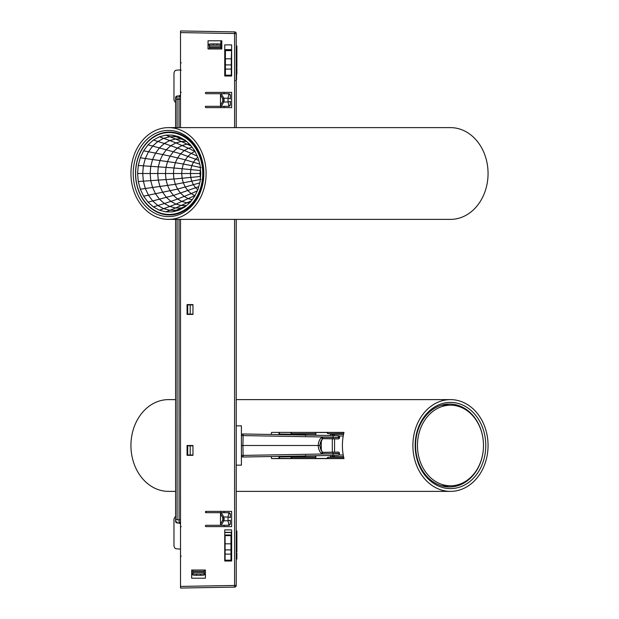 <?xml version="1.0" encoding="UTF-8"?>
<svg xmlns="http://www.w3.org/2000/svg" width="619" height="619" viewBox="0 0 619 619"><rect width="100%" height="100%" fill="white"/><g stroke="black" fill="none" stroke-linecap="round" stroke-linejoin="round"><path stroke-width="0.93" d="M175.595 491.378L168.53 491.378A45.876 37.581 -90 0 1 130.942 445.494A45.876 37.581 -90 0 1 168.53 399.619L175.595 399.619M483.478 446.492A41.458 33.96 -90 0 1 449.533 486.952A41.458 33.96 -90 0 1 415.573 445.494A41.458 33.96 -90 0 1 449.533 404.045A41.458 33.96 -90 0 1 483.478 444.504M485.776 445.494A43.09 35.298 90 0 0 432.82 408.176A43.09 35.298 90 0 0 432.82 482.82A43.09 35.298 90 0 0 485.776 445.494M445.038 404.408A41.458 33.96 -90 0 1 448.473 405.19M448.473 485.807A41.458 33.96 -90 0 1 445.038 486.588M412.888 445.494A45.876 37.581 -90 0 1 450.47 399.619A45.876 37.581 -90 0 1 488.058 445.494A45.876 37.581 -90 0 1 450.47 491.378A45.876 37.581 -90 0 1 412.888 445.494M305.268 456.582L278.867 456.969M278.867 434.027L305.268 434.414M279.239 432.735A34.355 28.141 -90 0 1 279.641 434.027M279.641 456.969A34.355 28.141 -90 0 1 279.239 458.261M443.691 486.333A41.458 33.96 90 0 0 445.788 485.807M445.788 405.19A41.458 33.96 90 0 0 443.691 404.664M343.932 432.549L271.602 432.387L343.971 432.387A45.876 37.581 90 0 0 342.408 445.494A45.876 37.581 90 0 0 343.971 458.609L271.602 458.609L279.293 458.447L278.72 456.389M271.602 458.609A45.876 37.581 -90 0 1 271.137 456.52M271.137 434.476A45.876 37.581 -90 0 1 271.602 432.387M278.72 434.608L279.293 432.549M279.293 458.447L343.932 458.447M278.821 456.783L305.399 456.381M278.821 434.213L305.399 434.615M431.234 478.255A40.305 33.016 90 0 0 450.47 485.807A40.305 33.016 90 0 0 483.493 445.494A40.305 33.016 90 0 0 450.47 405.19A40.305 33.016 90 0 0 419.04 433.161A40.305 33.016 90 0 0 431.234 478.255M322.244 439.072L323.28 438.662L321.671 437.146L319.992 439.204L318.615 442.214L318.151 445.494L319.76 445.494L322.244 439.072C319.218 443.359 319.218 447.638 322.244 451.924L322.182 452.025A1.308 1.308 -156 0 0 323.211 452.481L322.244 451.924L323.28 452.334L338.098 452.079A1.308 1.308 91 0 1 339.436 453.41L332.991 453.65L339.436 453.41M241.433 435.59A1.64 1.64 0 0 1 243.097 433.981A1.64 1.64 0 0 0 241.433 435.59L243.097 435.59L242.927 445.494L318.151 445.494L318.615 448.783L319.992 451.793L321.671 453.851L322.182 452.025A1.308 1.3 -98.8 0 0 323.195 452.489L321.671 453.851L332.991 453.835L243.097 455.406L242.927 445.494L241.433 445.494M322.205 452.032L319.76 445.494M323.211 438.515A1.308 1.308 -24 0 0 322.197 438.964L322.197 438.964A1.308 1.3 -81.2 0 1 323.195 438.507L333.061 438.685L333.107 437.347L321.671 437.146L322.182 438.964M333.061 438.685L338.214 438.863A1.308 1.308 -0 0 0 339.552 437.556L338.214 438.917L323.203 438.662M339.436 453.472L339.436 453.472A1.308 1.308 1 0 0 338.098 452.133L332.945 452.319L332.991 453.65M339.429 453.75L332.991 453.835L332.991 455.445L337.819 455.36A1.64 1.64 0 0 0 339.429 453.75A1.64 1.64 0 0 1 337.819 455.36M337.935 435.637L339.552 437.548A1.308 1.308 -0 0 0 339.545 437.532L333.107 437.347L339.545 437.246A1.64 1.64 91 0 0 337.935 435.637L243.097 433.981L243.097 435.59L333.107 437.161L333.107 435.552M241.433 455.406L243.097 455.406L243.097 457.015A1.64 1.64 0 0 1 241.433 455.406A1.64 1.64 0 0 0 243.097 457.015L332.991 455.445M315.876 458.447L315.829 455.746L243.097 457.015M338.841 435.931A1.64 1.64 91 0 0 338.013 435.644A1.64 1.64 91 0 1 338.841 435.931M334.531 435.583A1.64 1.339 90 0 0 333.254 434.329A1.64 0.913 -88.8 0 0 332.349 435.544M332.349 455.452A1.64 0.913 -91.2 0 0 333.254 456.667A1.64 1.339 90 0 0 334.531 455.414M290.984 458.447A1.64 1.339 -90 0 1 292.253 457.263L304.594 456.992A1.64 0.913 -91.2 0 0 304.587 456.992L305.863 455.917M328.472 433.733A1.64 1.052 -88.7 0 0 328.527 433.733L328.527 433.733A1.64 1.052 -88.7 0 0 328.542 433.733A1.64 1.339 -90 0 1 327.273 432.549M292.207 433.733A1.64 0.959 -88.8 0 0 292.238 433.733L292.238 433.733A1.64 0.959 -88.8 0 0 292.253 433.733A1.64 1.339 -90 0 1 290.984 432.549M305.863 435.08L304.594 433.996A1.64 0.913 -88.8 0 0 304.594 433.996A1.64 0.913 -88.8 0 0 304.587 433.996L292.253 433.733L315.852 433.733M305.647 455.36L304.587 456.992A1.64 0.913 -91.2 0 0 304.571 457M327.273 458.447A1.64 1.339 -90 0 1 328.542 457.263A1.64 1.052 -91.3 0 0 328.527 457.263L328.527 457.263A1.64 1.052 -91.3 0 0 328.472 457.263M315.852 457.263L292.253 457.263A1.64 0.959 -91.2 0 0 292.238 457.263L292.238 457.263A1.64 0.959 -91.2 0 0 292.207 457.263M220.821 106.321L220.821 107.629M220.821 40.784L220.821 48.971L220.821 47.856L209.354 47.856L209.354 45.628A3.281 0.457 0 0 1 213.114 45.179L213.114 43.879A3.281 0.457 180 0 0 209.354 44.328L209.354 45.628M220.821 44.243L220.821 44.328A3.281 0.457 180 0 0 217.052 43.879A13.2 1.834 0 0 1 213.114 43.879M224.101 107.629L224.101 106.321L228.682 106.321L206.073 106.321A0.658 0.658 0 0 0 205.415 106.971A0.658 0.658 0 0 0 206.073 107.629L231.638 107.629L231.638 92.393L206.073 92.393A0.658 0.658 0 0 0 205.415 93.051A0.658 0.658 0 0 0 206.073 93.709L228.906 93.717L230.322 95.341L230.322 99.001L230.322 95.341A1.64 1.64 -90 0 0 230.299 95.047M224.101 93.709L224.101 92.393L231.638 92.393M220.821 43.995L219.853 44.003M208.038 44.111L209.826 44.096M225.084 560.853L225.084 560.195L230.98 560.195L230.98 535.621L225.084 535.621L225.084 543.807L230.98 543.807M225.084 543.807L225.084 560.195M230.98 560.853L230.98 560.195M204.27 570.029L204.27 571.306L192.803 571.306L192.803 570.029M204.27 573.534A3.281 0.457 180 0 1 200.502 573.983A13.2 1.834 180 0 0 196.571 573.983A3.281 0.457 180 0 1 192.803 573.534L192.803 574.834A3.281 0.457 0 0 0 196.571 575.283A13.2 1.834 180 0 1 200.502 575.283A3.281 0.457 0 0 0 204.27 574.834L204.27 571.306M220.821 45.628A3.281 0.457 0 0 0 217.052 45.179A13.2 1.834 0 0 1 213.114 45.179M209.354 48.971L209.354 47.856M231.638 76.013L231.638 44.878L224.751 44.878L224.751 76.013L231.638 76.013L231.638 47.818L231.305 58.805L225.409 58.805L225.409 50.611L231.305 50.611M231.305 75.843L231.305 75.193L231.305 75.843L224.751 75.843M192.966 445.494L192.966 455.329L187.07 455.329L187.07 445.494L192.966 445.494M230.322 98.823A3.281 0.611 -169.1 0 0 228.04 98.212L223.815 98.212A3.281 0.542 149.9 0 0 222.778 98.831L220.496 94.893A19.893 3.281 -120.1 0 1 221.2 93.709L223.815 98.212L224.171 100.077L223.792 101.996L221.215 106.321A19.475 3.281 -59.2 0 1 220.496 105.153L222.755 101.354A3.281 0.549 30.8 0 0 223.792 101.996L228.047 101.996L228.04 98.212L228.906 93.717M231.305 49.992L224.751 49.992M206.073 512.679L206.073 511.371A0.658 0.658 0 0 0 205.415 512.029A0.658 0.658 0 0 0 206.073 512.679L228.898 512.694L230.322 514.319L230.322 517.631A3.281 0.627 -168.8 0 0 228.047 517.004L228.898 512.694M228.906 525.283L228.04 520.788A3.281 0.611 -10.9 0 0 230.322 520.177L230.322 523.659L228.906 525.283L206.073 525.291A0.658 0.658 0 0 0 205.415 525.949A0.658 0.658 0 0 0 206.073 526.607L231.638 526.607L231.638 511.371L206.073 511.371L220.821 511.371L220.821 512.679M224.751 532.541L231.305 532.541L231.305 560.853L224.751 560.853M231.638 561.015L231.638 529.879L224.751 529.879L224.751 561.015L231.638 561.015L231.638 529.879M220.496 513.847A19.475 3.281 -120.8 0 1 221.215 512.679L223.792 517.004L224.171 518.923L223.815 520.788L221.2 525.291A19.893 3.281 -59.9 0 1 220.496 524.107L222.778 520.169A3.281 0.542 30.1 0 0 223.815 520.788L228.04 520.788L228.047 517.004L223.792 517.004A3.281 0.549 149.2 0 0 222.755 517.646L220.496 513.847L220.496 524.107M231.305 534.994L224.751 534.994M236.226 585.466A1.64 1.64 0 0 1 234.616 587.106L234.586 585.466L236.226 585.466L236.226 219.381M236.226 127.622L236.226 33.534L234.586 33.534L234.616 31.894L180.516 30.95L180.516 32.59L180.516 30.95M187.07 314.413L192.966 314.413L192.966 304.587L187.07 304.587L187.07 314.413M180.516 588.05L180.516 586.41L180.516 588.05L234.616 587.106L180.516 588.05M234.586 219.381L234.586 585.466L180.516 586.41L180.516 219.381M180.516 127.622L180.516 32.59L234.586 33.534L234.586 127.622M191.658 578.216L205.415 578.216L205.415 570.029L191.658 570.029L191.658 578.216M220.496 94.893L220.496 105.153M208.038 48.971L221.803 48.971L221.803 40.784L208.038 40.784L208.038 48.971M230.322 517.631L230.322 514.319A1.64 1.64 -90 0 0 230.299 514.033M180.516 549.13L175.781 548.736L174.659 547.823L173.978 546.159L173.962 518.962L175.595 516.122M236.226 556.117L236.876 556.117L236.876 553.115L236.226 553.115M236.226 532.944L236.876 532.944L236.876 531.009L236.226 531.009M236.876 532.502L236.226 532.502L236.876 532.433M236.876 535.481L236.876 533.075L236.226 533.075M236.226 535.412L236.876 535.412L236.876 552.001L236.226 552.001M236.876 558.934L236.876 557.077M224.101 526.607L224.101 525.291L228.682 525.291A1.64 1.64 -90 0 0 230.02 524.603M230.036 524.579A1.64 1.64 -90 0 0 230.283 524.007M230.291 513.987A1.64 1.64 -90 0 0 230.059 513.422M230.044 513.399A1.64 1.64 -90 0 0 228.682 512.679M224.101 512.679L224.101 511.371L231.638 511.371M236.876 555.344L236.226 555.344M236.876 553.231L236.226 553.231M236.876 553.262L236.226 553.262M236.876 554.307L236.226 554.307M236.876 531.303L236.226 531.303M236.876 531.512L236.226 531.512M236.876 532.255L236.226 532.255M236.876 536.565L236.226 536.565M236.876 549.85L236.226 549.85M236.876 558.299L236.226 558.299M236.876 556.388L236.226 556.388M231.638 47.818L231.638 44.878M205.415 106.321L206.073 106.321M228.898 106.306L228.047 101.996A3.281 0.627 -11.2 0 0 230.322 101.369L230.322 104.681L228.682 106.321A1.64 1.64 -90 0 0 230.283 105.029M180.516 69.87L175.781 70.264L174.659 71.177L173.978 72.841L173.962 100.038L175.595 102.878M236.226 50.41L236.876 50.41L236.876 51.563L236.226 51.563M236.226 64.848L236.876 64.848L236.876 51.563M236.876 64.848L236.876 66.999L236.226 66.999M224.751 49.628L231.305 49.628M230.291 95.001A1.64 1.64 -90 0 0 230.051 94.436M230.036 94.413A1.64 1.64 -90 0 0 228.682 93.709M234.616 31.894A1.64 1.64 0 0 1 236.226 33.534A1.64 1.64 0 0 0 234.616 31.894M236.876 50.472L236.876 47.942L236.226 48.073M236.226 47.485L236.876 47.485L236.876 46.51L236.226 46.51M236.876 47.253L236.226 47.253M236.226 47.942L236.876 47.942L236.226 47.501M236.876 46.51L236.876 45.999L236.226 45.999M236.876 46.301L236.226 46.301M236.226 71.115L236.876 71.115L236.876 70.342L236.226 70.342M236.876 70.342L236.876 69.305L236.226 69.305M236.876 69.305L236.876 68.113L236.226 68.113M236.876 68.222L236.226 68.222M236.876 68.26L236.226 68.26M236.876 73.932L236.876 72.067M236.876 73.29L236.226 73.29M236.876 71.386L236.226 71.386M225.409 75.843L225.409 75.193L231.305 75.193L231.305 58.805M190.219 304.912L190.219 314.088L187.719 314.088L187.719 304.912L192.966 304.912M192.966 314.088L190.219 314.088M192.966 455.004L187.719 455.004L187.719 445.827L192.966 445.827M190.219 445.827L190.219 455.004M192.803 573.534L192.803 571.306M205.415 574.865L204.27 574.858M192.803 574.757L191.658 574.741M236.551 74.094L236.551 79.611L236.551 74.094M236.551 68.113L236.551 66.999M225.409 58.805L225.409 75.193L231.305 75.193M175.595 219.381L175.595 521.337A1.64 1.64 0 0 0 177.096 522.97L179.015 523.132L179.077 522.188L179.015 219.381M177.034 96.99A1.64 1.161 180 0 0 175.595 98.142L175.595 99.295L177.096 99.295L177.096 96.03A1.64 1.64 0 0 0 175.595 97.663L175.595 127.622M175.595 520.858A1.64 1.161 180 0 0 177.034 522.01L177.096 522.97M175.595 519.705L180.516 519.875M180.516 99.125L179.015 99.125L179.015 95.868A1.64 1.64 0 0 0 180.485 94.552L180.5 94.444M177.096 96.03L179.015 95.868A1.64 1.64 0 0 0 180.516 94.235L180.516 94.235A1.64 1.64 0 0 1 180.485 94.514M180.5 524.556L180.485 524.463A1.64 1.64 0 0 0 179.015 523.132A1.64 1.64 0 0 1 180.516 524.765L180.516 524.765A1.64 1.64 0 0 0 180.485 524.479M203.829 173.506A43.09 35.298 -90 0 0 150.874 136.18A43.09 35.298 -90 0 0 150.874 210.824A43.09 35.298 -90 0 0 203.829 173.506M135.507 173.506A41.458 33.96 90 0 1 169.467 132.048A41.458 33.96 90 0 1 203.427 173.506A41.458 33.96 90 0 1 169.467 214.955A41.458 33.96 90 0 1 135.507 173.506M130.942 173.506A45.876 37.581 -90 0 0 168.53 219.381A45.876 37.581 -90 0 0 206.112 173.506A45.876 37.581 -90 0 0 168.53 127.622A45.876 37.581 -90 0 0 130.942 173.506M168.53 219.381L450.47 219.381A45.876 37.581 -90 0 0 488.058 173.506A45.876 37.581 -90 0 0 450.47 127.622L168.53 127.622M236.226 425.833L241.402 425.833L241.402 465.163L236.226 465.163M241.402 465.163L241.402 425.833M200.788 173.506L200.099 165.482L198.057 157.806L194.753 150.819L190.335 144.831L184.988 140.087L178.953 136.807L172.492 135.128L165.884 135.128L159.416 136.807L153.38 140.087L148.034 144.831L143.616 150.819L140.312 157.806L138.269 165.482L137.58 173.506L138.269 181.522L140.312 189.197L143.616 196.184L148.034 202.173L153.38 206.916L159.416 210.197L165.884 211.876L172.492 211.876L178.953 210.197L184.988 206.916L190.335 202.173L194.753 196.184L198.057 189.197L200.099 181.522L200.788 173.506L190.443 173.506A231.545 189.669 -90 0 0 190.791 177.521A231.545 189.669 -90 0 0 191.813 181.367A231.545 189.669 -90 0 0 193.468 184.864A231.545 189.669 -90 0 0 195.681 187.867A231.545 189.669 -90 0 0 197.801 189.754M200.548 170.535L200.262 170.504A172.887 141.619 -90 0 0 199.999 173.506A172.887 141.619 -90 0 0 200.262 176.5L173.924 179.023L138.269 181.522M200.548 176.469L200.262 176.5A172.887 141.619 -90 0 0 200.479 177.336M201.02 179.371L175.324 184.3L140.312 189.197M199.744 182.907L177.599 189.105L143.616 196.184M198.745 186.659L173.475 195.426L148.034 202.173M197.306 156.189L191.225 153.396A278.117 227.823 -90 0 0 188.006 156.243A278.117 227.823 -90 0 0 185.344 159.857L177.599 157.899A317.957 260.452 -90 0 0 175.324 162.704L140.312 157.806M198.745 160.344L180.64 153.775A317.957 260.46 -90 0 0 177.599 157.899L170.093 156.166A353.348 289.444 -90 0 0 167.571 161.505A353.348 289.444 -90 0 0 166.008 167.37L138.269 165.482M199.744 164.097L185.344 159.857A278.117 227.823 -90 0 0 183.356 164.058L175.324 162.704A317.957 260.452 -90 0 0 173.924 167.981L166.008 167.37A353.341 289.444 -90 0 0 165.482 173.506L137.58 173.506M195.024 151.376A278.117 227.823 -90 0 0 194.853 151.423A278.117 227.823 -90 0 0 191.225 153.396L184.315 150.51A317.957 260.452 -90 0 0 180.64 153.775L148.034 144.831M194.853 151.423L188.47 148.258A317.957 260.452 -90 0 0 184.315 150.51L164.36 143.484A415.187 340.102 -90 0 0 159.555 147.74A415.194 340.102 -90 0 0 155.586 153.125L143.616 150.819M192.169 147.291A317.957 260.452 -90 0 0 188.47 148.258L175.951 142.896A385.505 315.791 -90 0 0 170.921 145.627A385.505 315.791 -90 0 0 166.457 149.581A385.505 315.791 -90 0 0 162.774 154.588L155.586 153.125A415.187 340.102 -90 0 0 152.614 159.4A415.194 340.102 -90 0 0 150.781 166.294A415.187 340.102 -90 0 0 150.162 173.506A415.187 340.102 -90 0 0 150.781 180.709A415.187 340.102 -90 0 0 152.614 187.603A415.187 340.102 -90 0 0 155.586 193.879A415.194 340.102 -90 0 0 159.555 199.264A415.187 340.102 -90 0 0 164.36 203.519L153.38 206.916M191.356 146.2L187.116 144.165A353.348 289.444 -90 0 0 182.179 145.45A353.348 289.444 -90 0 0 177.56 147.956A353.348 289.444 -90 0 0 173.475 151.578A353.348 289.444 -90 0 0 170.093 156.166L162.774 154.588A385.505 315.791 -90 0 0 160.012 160.414A385.505 315.791 -90 0 0 158.309 166.813A385.505 315.791 -90 0 0 157.737 173.506A385.505 315.791 -90 0 0 158.309 180.191A385.505 315.791 -90 0 0 160.012 186.59A385.505 315.791 -90 0 0 162.774 192.416A385.505 315.791 -90 0 0 166.457 197.422A385.505 315.791 -90 0 0 170.921 201.376L164.36 203.519A415.187 340.102 -90 0 0 169.784 206.467L159.416 210.197M135.847 168.863A40.962 33.558 -90 0 0 169.188 214.468A40.962 33.558 -90 0 0 202.738 173.506A40.962 33.558 -90 0 0 169.188 132.536A40.962 33.558 -90 0 0 135.847 168.863M200.479 169.668A172.887 141.619 -90 0 0 200.262 170.504L173.924 167.981A317.957 260.452 -90 0 0 173.444 173.506L165.482 173.506A353.348 289.444 -90 0 0 166.008 179.634A353.348 289.444 -90 0 0 167.571 185.499A353.348 289.444 -90 0 0 170.093 190.838A353.348 289.444 -90 0 0 173.475 195.426A353.348 289.444 -90 0 0 177.56 199.047L170.921 201.376A385.505 315.791 -90 0 0 175.951 204.108L169.784 206.467A415.194 340.102 -90 0 0 175.587 207.976L165.884 211.876M189.584 144.15A353.341 289.444 -90 0 0 187.116 144.165L181.344 141.496A385.505 315.791 -90 0 0 175.951 142.896L169.784 140.536A415.187 340.102 -90 0 0 164.36 143.484L157.868 141.48A442.894 362.796 -90 0 0 152.746 146.022A442.894 362.796 -90 0 0 148.506 151.771A442.894 362.796 -90 0 0 145.341 158.464A442.894 362.796 -90 0 0 143.384 165.815A442.894 362.796 -90 0 0 142.718 173.506A442.894 362.796 -90 0 0 143.384 181.189A442.894 362.796 -90 0 0 145.341 188.54A442.894 362.796 -90 0 0 148.506 195.233A442.894 362.796 -90 0 0 152.746 200.982A442.894 362.796 -90 0 0 157.868 205.523A442.894 362.796 -90 0 0 163.648 208.665A442.894 362.796 -90 0 0 169.846 210.274A442.894 362.796 -90 0 0 176.175 210.274L172.492 211.876M186.157 205.903L176.175 210.274A442.894 362.796 -90 0 0 181.251 208.967M191.356 200.804L175.587 207.976A415.187 340.102 -90 0 0 181.522 207.976A415.187 340.102 -90 0 0 184.4 207.241M197.306 190.814L191.225 193.608A278.117 227.823 -90 0 0 194.853 195.581L175.951 204.108A385.505 315.791 -90 0 0 181.344 205.508A385.505 315.783 -90 0 0 186.59 205.516M201.02 167.633L191.813 165.637A231.545 189.669 -90 0 0 190.791 169.482A231.545 189.669 -90 0 0 190.443 173.506L181.715 173.506A278.117 227.823 -90 0 0 182.133 178.326A278.117 227.823 -90 0 0 183.356 182.945A278.117 227.823 -90 0 0 185.344 187.147A278.117 227.823 -90 0 0 188.006 190.76A278.117 227.823 -90 0 0 191.225 193.608L177.56 199.047A353.348 289.444 -90 0 0 182.179 201.554A353.348 289.444 -90 0 0 187.116 202.839A353.341 289.444 -90 0 0 189.584 202.854M197.801 157.249A231.545 189.669 -90 0 0 195.681 159.137A231.545 189.669 -90 0 0 193.468 162.139A231.545 189.669 -90 0 0 191.813 165.637L183.356 164.058A278.117 227.823 -90 0 0 182.133 168.678A278.117 227.823 -90 0 0 181.715 173.506L173.444 173.506A317.957 260.452 -90 0 0 173.924 179.023A317.957 260.452 -90 0 0 175.324 184.3A317.957 260.452 -90 0 0 177.599 189.105A317.957 260.452 -90 0 0 180.64 193.229A317.957 260.452 -90 0 0 184.315 196.494A317.957 260.452 -90 0 0 188.47 198.745A317.957 260.46 -90 0 0 192.169 199.713M186.59 141.488A385.505 315.783 -90 0 0 181.344 141.496L175.587 139.027A415.187 340.102 -90 0 0 169.784 140.536L163.648 138.339A442.894 362.796 -90 0 0 157.868 141.48L153.38 140.087M186.157 141.101L181.522 139.027A415.187 340.102 -90 0 0 175.587 139.027L169.846 136.729A442.894 362.796 -90 0 0 163.648 138.339L159.416 136.807M184.4 139.762A415.194 340.102 -90 0 0 181.522 139.027L176.175 136.729A442.894 362.796 -90 0 0 169.846 136.729L165.884 135.128M181.251 138.037A442.894 362.796 -90 0 0 176.175 136.729L172.492 135.128M332.945 452.319L323.195 452.489M321.284 450.663L321.284 440.333M343.537 434.329L330.531 434.267M332.31 438.817L332.31 452.18M330.531 456.729L343.537 456.667M300.463 457.085L315.852 456.992M330.523 433.896L329.169 433.749A1.64 1.052 -88.7 0 0 329.169 433.749A1.64 1.052 -88.7 0 0 329.153 433.749L343.661 433.733M315.852 433.996L300.47 433.911M343.661 457.263L329.169 457.248A1.64 1.052 88.7 0 1 329.169 457.248A1.64 1.052 88.7 0 1 329.153 457.248L330.523 457.101M290.698 458.447A1.64 1.64 0 0 1 292.238 457.263L300.47 457.085M343.228 455.027L338.779 455.027M334.57 452.141L334.57 438.856M338.887 435.969L343.228 435.969M209.354 44.908L208.038 44.924M230.98 554.09L225.084 554.09M225.084 549.912L230.98 549.912M217.052 45.179L217.052 43.879M209.354 46.75L220.821 46.75M225.409 70.241L224.751 70.241M224.751 68.268L225.409 68.268M222.755 101.354L222.778 98.831M223.134 100.077L224.171 100.077M222.778 520.169L222.755 517.646M223.134 518.923L224.171 518.923M196.571 573.983L196.571 575.283M200.502 573.983L200.502 575.283M204.27 572.413L192.803 572.413M191.658 573.937L192.803 573.945M204.27 574.045L205.415 574.053M225.409 65.722L224.751 65.722M231.305 69.088L225.409 69.088M225.409 64.91L231.305 64.91M224.751 63.757L225.409 63.757M224.751 57.474L225.409 57.474M181.166 70.272L180.516 70.272M179.015 127.622L179.015 99.125L177.096 99.295L177.096 127.622M177.096 219.381L177.096 519.705M180.516 523.334A1.64 1.161 0 0 0 179.077 522.188M180.516 95.666A1.64 1.161 -0 0 1 179.077 96.812M450.47 399.619L236.226 399.619M450.47 491.378L236.226 491.378M441.602 485.807L450.47 485.807M441.602 405.19L450.47 405.19M330.523 457.209L330.546 455.483M315.876 432.549L315.829 435.25M330.523 433.787L330.546 435.513M326.987 432.549A1.64 1.64 0 0 0 328.527 433.733L332.264 433.842M290.698 432.549A1.64 1.64 0 0 0 292.238 433.733L300.463 433.911M304.587 433.996L305.647 435.637M332.271 457.147L328.527 457.263A1.64 1.64 0 0 0 326.987 458.447M224.751 532.34L231.638 532.34M236.226 559.096L236.876 559.096M236.226 556.226L236.876 556.226M236.226 74.094L236.876 74.094M236.226 71.224L236.876 71.224M235.568 80.594L236.551 79.611M224.751 52.909L225.409 52.909M181.166 62.898L180.516 62.248M181.166 92.393L180.516 91.736M181.166 526.607L180.516 527.264M181.166 556.102L180.516 556.752M169.188 214.468L174.682 214.468M169.188 132.536L174.682 132.536"/></g></svg>
